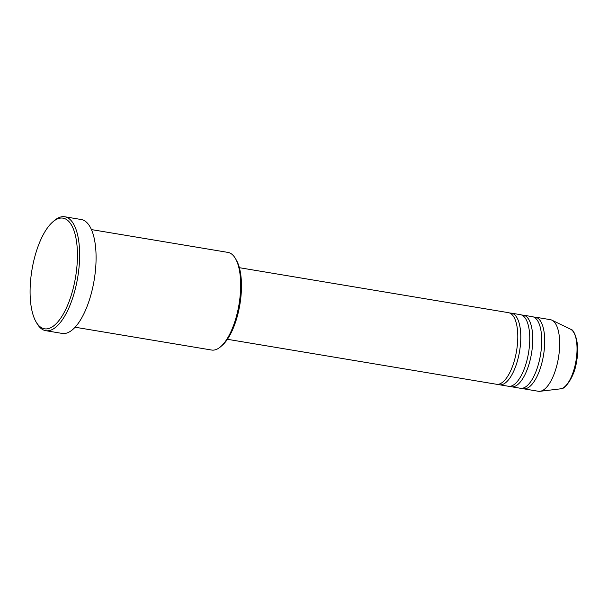 <?xml version="1.0" encoding="UTF-8"?>
<svg xmlns="http://www.w3.org/2000/svg" width="608" height="608" viewBox="0 0 608 608"><rect width="100%" height="100%" fill="white"/><g stroke="black" fill="none" stroke-linecap="round" stroke-linejoin="round"><path stroke-width="0.91" d="M227.407 339.294L496.493 384.264A36.298 14.296 -80.5 0 0 496.987 384.324A36.298 14.296 -80.5 0 0 516.678 350.2A36.298 14.296 -80.5 0 0 508.455 312.664L239.377 267.695M498.02 384.317A36.298 14.296 -80.5 0 0 499.48 384.765A36.298 14.296 -80.5 0 0 499.974 384.826A36.298 14.296 -80.5 0 0 519.673 350.702A36.298 14.296 -80.5 0 0 511.45 313.166A36.298 14.296 -80.5 0 0 510.956 313.105A36.298 14.296 -80.5 0 0 509.922 313.12M499.48 384.765L508.455 386.27A36.298 14.296 -80.5 0 0 508.949 386.331A36.298 14.296 -80.5 0 0 528.641 352.199A36.298 14.296 -80.5 0 0 520.425 314.663L511.45 313.166M509.983 386.316A36.298 14.296 -80.5 0 0 511.45 386.764A36.298 14.296 -80.5 0 0 511.944 386.825A36.298 14.296 -80.5 0 0 531.635 352.701A36.298 14.296 -80.5 0 0 523.412 315.164A36.298 14.296 -80.5 0 0 522.918 315.104A36.298 14.296 -80.5 0 0 521.884 315.119M511.45 386.764L520.418 388.269A36.298 14.296 -80.5 0 0 520.919 388.33A36.298 14.296 -80.5 0 0 540.611 354.198A36.298 14.296 -80.5 0 0 532.388 316.669L523.412 315.164M521.953 388.314A36.298 14.296 -80.5 0 0 523.412 388.77A36.298 14.296 -80.5 0 0 523.906 388.824A36.298 14.296 -80.5 0 0 543.598 354.7A36.298 14.296 -80.5 0 0 535.382 317.163A36.298 14.296 -80.5 0 0 534.88 317.102A36.298 14.296 -80.5 0 0 533.847 317.118M75.111 327.226L211.63 350.041A49.499 19.502 -80.5 0 0 212.306 350.124A49.499 19.502 -80.5 0 0 220.658 346.704A49.499 19.502 -80.5 0 0 239.02 304.433A49.499 19.502 -80.5 0 0 235.402 258.491A49.499 19.502 -80.5 0 0 227.947 252.404L91.428 229.588M62.244 218.052A56.096 22.101 -80.5 0 0 52.774 221.928A56.096 22.101 -80.5 0 0 31.966 269.83A56.096 22.101 -80.5 0 0 36.07 321.898A56.096 22.101 -80.5 0 0 45.281 328.898A56.096 22.101 -80.5 0 0 75.871 275.181A56.096 22.101 -80.5 0 0 62.244 218.052M52.774 221.928L54.241 220.658A57.745 22.747 99.5 0 1 63.992 216.676A57.745 22.747 99.5 0 1 64.775 216.767A57.745 22.747 99.5 0 1 77.862 276.48A57.745 22.747 99.5 0 1 46.527 330.775A57.745 22.747 99.5 0 1 45.737 330.676A57.745 22.747 99.5 0 1 37.042 323.578L36.07 321.898M45.737 330.676L62.191 333.427A57.745 22.747 -80.5 0 0 62.981 333.526A57.745 22.747 -80.5 0 0 94.308 279.232A57.745 22.747 -80.5 0 0 81.229 219.518L64.775 216.767M523.412 388.77L538.369 391.263A36.298 14.296 -80.5 0 0 538.863 391.324A36.298 14.296 -80.5 0 0 540.026 391.301A36.298 14.296 -80.5 0 0 558.456 357.823A36.298 14.296 -80.5 0 0 551.92 320.173A36.298 14.296 -80.5 0 0 550.339 319.664L535.382 317.163M235.402 258.491L236.375 260.163A47.85 18.848 99.5 0 1 239.871 304.578A47.85 18.848 99.5 0 1 222.125 345.443L220.658 346.704M540.026 391.301L560.561 388.831A30.438 11.993 -80.5 0 0 576.012 360.757A30.438 11.993 -80.5 0 0 570.524 329.186L551.92 320.173M560.561 388.831C564.171 390.252 574.803 377.15 576.62 360.947C580.199 344.941 574.461 329.05 570.524 329.186"/></g></svg>
